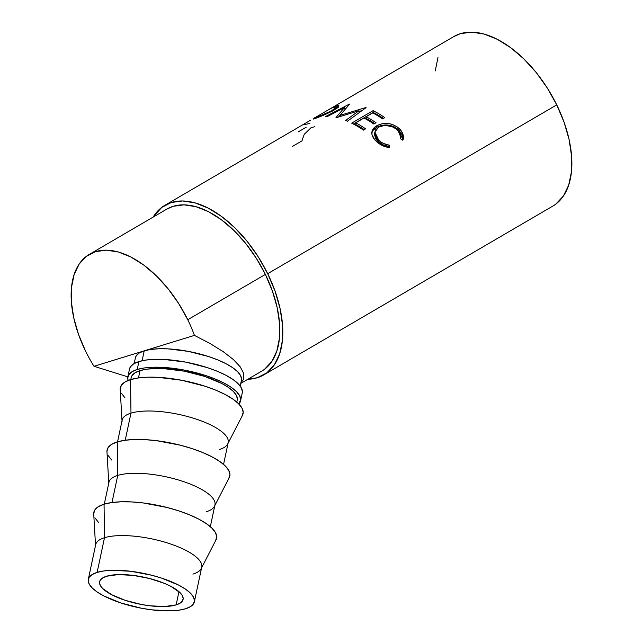 <?xml version="1.0" encoding="UTF-8"?>
<svg xmlns="http://www.w3.org/2000/svg" width="643" height="643" viewBox="0 0 643 643"><rect width="100%" height="100%" fill="white"/><g stroke="black" fill="none" stroke-linecap="round" stroke-linejoin="round"><path stroke-width="0.96" d="M106.529 576.249A42.679 13.624 12 0 1 154.818 579.978A42.679 13.624 12 0 1 183.078 599.445A42.679 13.624 12 0 1 176.142 604.894L178.955 591.64L176.142 604.894L164.608 606.542L149.53 605.754L141.364 604.468L125.353 600.377L111.769 594.783L102.695 588.554L100.308 585.5L99.496 582.63L100.292 580.074L102.671 577.92L106.529 576.249L118.071 574.601L133.149 575.389L149.473 578.491L164.56 583.426L170.901 586.36L179.984 592.589L182.371 595.651L183.175 598.512L182.379 601.068L180 603.222L176.142 604.894A42.679 13.624 12 0 1 127.861 601.165A42.679 13.624 12 0 1 99.593 581.698A42.679 13.624 12 0 1 106.529 576.249M241.559 379.113L240.53 375.48L237.5 371.598L232.581 367.611L225.966 363.681L217.913 359.959L208.718 356.584L188.383 351.383L168.048 348.868L158.869 348.755L150.824 349.422L144.217 350.845L93.999 366.293L127.853 376.862L93.999 366.293A93.886 52.485 59.7 0 1 85.591 351.174A93.886 52.485 59.7 0 1 89.329 254.379A93.886 52.485 59.7 0 1 187.764 319.732A93.886 52.485 59.7 0 1 194.435 335.389L144.217 350.845L142.119 360.731L144.217 350.845A54.197 17.297 -168 0 0 135.408 357.765L134.178 363.536M264.53 369.267L271.78 361.551L276.811 351.086L279.448 338.282L279.576 323.622L277.197 307.675L272.399 291.062L265.374 274.408L187.764 319.732L265.374 274.408A93.886 52.485 -120.3 0 0 166.939 209.047L89.329 254.379M555.874 204.048L563.445 195.978L568.709 185.039L571.466 171.649L571.603 156.329L569.119 139.66L564.104 122.283L556.75 104.873L267.697 273.693L258.293 256.911L247.201 241.406L234.84 227.775L221.698 216.538L208.268 208.131L195.062 202.875L182.604 200.97L171.359 202.489L161.763 207.384L153.122 217.125A98.154 54.872 59.7 0 1 164.785 205.366A98.154 54.872 59.7 0 1 267.697 273.693L556.75 104.873A98.154 54.872 -120.3 0 0 453.845 36.547L329.176 109.358L334.963 106.312L338.347 105.356L338.837 106.143L337.197 107.992L333.508 110.475L322.866 115.483L313.454 119.043C319.33 117.147 326.009 114.293 333.508 110.475L338.885 105.621L335.815 105.958L329.176 109.358M359.011 110.749L336.385 117.669A98.154 54.872 -120.3 0 0 335.992 117.581L344.439 107.622L327.239 116.56A98.154 54.872 -120.3 0 0 325.575 116.56L349.398 104.094A98.154 54.872 59.7 0 1 349.639 104.102L340.018 115.378L365.827 107.542A98.154 54.872 59.7 0 1 366.092 107.638L347.429 121.214A98.154 54.872 -120.3 0 0 345.572 120.466L359.011 110.749L359.341 112.621L359.011 110.749L345.572 120.466A98.154 54.872 -120.3 0 1 347.429 121.214L366.092 107.638A98.154 54.872 -120.3 0 0 365.827 107.542L340.018 115.378L340.276 116.399L340.018 115.378L349.639 104.102A98.154 54.872 -120.3 0 0 349.398 104.094L325.575 116.56A98.154 54.872 -120.3 0 1 327.239 116.56L344.439 107.622L345.09 109.559L344.439 107.622L335.992 117.581A98.154 54.872 -120.3 0 1 336.385 117.669L359.011 110.749M351.665 123.151L373.053 110.66A98.154 54.872 59.7 0 1 384.803 117.621L382.609 118.907A98.154 54.872 -120.3 0 0 372.723 112.895L366.14 116.737A98.154 54.872 59.7 0 1 376.026 122.749L373.832 124.027A98.154 54.872 -120.3 0 0 363.946 118.015L355.724 122.821A98.154 54.872 59.7 0 1 365.602 128.833L363.408 130.119A98.154 54.872 -120.3 0 0 351.665 123.151L373.053 110.66L373.205 112.453L353.393 124.027L373.205 112.453L373.053 110.66A98.154 54.872 -120.3 0 1 384.803 117.621L382.609 118.907A98.154 54.872 -120.3 0 0 372.723 112.895L366.14 116.737L366.253 118.505A96.024 53.674 59.7 0 1 374.668 123.536A96.024 53.674 -120.3 0 0 366.253 118.505L366.14 116.737A98.154 54.872 -120.3 0 1 376.026 122.749L373.832 124.027A98.154 54.872 -120.3 0 0 363.946 118.015L355.724 122.821L355.836 124.597A96.024 53.674 59.7 0 1 364.251 129.629A96.024 53.674 -120.3 0 0 355.836 124.597L355.724 122.821A98.154 54.872 -120.3 0 1 365.602 128.833L363.408 130.119A98.154 54.872 -120.3 0 0 351.665 123.151M403.29 138.984L403.129 139.7L400.332 138.808L400.452 136.388L398.564 131.622L395.815 128.777L392.688 126.88L385.294 125.361L379.555 126.679L375.689 129.806L374.789 133.181L375.898 136.814L380.986 142.031L383.582 143.518L389.361 145.214L389.61 147.601L386.001 146.925L379.314 143.751L374.435 139.29L371.959 134.516L372.088 131.188L374.982 127.017L379.306 124.541L382.063 123.753L388.155 123.52L391.201 124.075L396.747 126.558L400.219 129.597L402.775 133.76L403.29 138.984M240.57 400.79L242.25 392.881A57.613 18.39 -168 0 0 204.096 366.606A57.613 18.39 -168 0 0 138.912 361.567A57.613 18.39 -168 0 0 129.54 368.921L127.861 376.838A57.613 18.39 12 0 1 137.232 369.476L138.912 361.567L137.232 369.476A57.613 18.39 12 0 1 202.416 374.515A57.613 18.39 12 0 1 240.57 400.79A57.613 18.39 12 0 1 238.826 403.981L240.699 399.528L239.606 395.662L236.383 391.539L231.159 387.303L224.126 383.124L215.566 379.169L205.792 375.584L184.179 370.046L162.566 367.378L152.801 367.257L144.249 367.965L137.232 369.476L132.016 371.734L128.809 374.644L127.732 378.092L128.158 380.455A57.613 18.39 12 0 1 127.861 376.838M201.203 568.605L215.984 539.959A62.733 20.021 -168 0 0 177.548 510.478A62.733 20.021 -168 0 0 104.053 504.208L104.504 537.717A54.197 17.297 -168 0 0 95.686 544.645L88.324 579.303A54.197 17.297 12 0 1 97.133 572.383L104.504 537.717L104.053 504.208A62.733 20.021 -168 0 0 93.725 513.974L95.574 546.156A54.197 17.297 12 0 1 104.504 537.717A54.197 17.297 12 0 1 168 543.134A54.197 17.297 12 0 1 201.203 568.605A54.197 17.297 12 0 1 192.908 574.103M194.355 601.84L201.717 567.174A54.197 17.297 -168 0 0 165.822 542.459A54.197 17.297 -168 0 0 104.504 537.717L97.133 572.383A54.197 17.297 12 0 1 158.459 577.125A54.197 17.297 12 0 1 194.355 601.84A54.197 17.297 12 0 1 185.538 608.76L190.441 606.638L193.463 603.906L194.475 600.658L193.447 597.017L190.416 593.135L185.497 589.149L178.883 585.218L161.634 578.121L151.668 575.228L130.931 571.289L111.786 570.293L103.74 570.96L97.133 572.383L92.23 574.504L89.216 577.237L88.204 580.492L89.232 584.125L92.262 588.007L97.173 591.994L103.788 595.924L121.037 603.021L141.372 608.222L151.74 609.853L170.893 610.85L178.939 610.183L185.538 608.76A54.197 17.297 12 0 1 124.22 604.018A54.197 17.297 12 0 1 88.324 579.303M106.947 451.306L108.12 447.544L111.617 444.369L117.291 441.918L117.741 475.426L117.291 441.918A62.733 20.021 -168 0 0 106.963 451.683L108.82 483.866A54.197 17.297 12 0 1 117.741 475.426L111.978 502.529L117.741 475.426A54.197 17.297 -168 0 0 108.924 482.346L104.295 504.136M120.193 389.007L121.366 385.245L124.855 382.079L130.529 379.627L130.979 413.136L130.529 379.627A62.733 20.021 -168 0 0 120.201 389.393L122.057 421.575A54.197 17.297 12 0 1 130.979 413.136L125.216 440.23L130.979 413.136A54.197 17.297 -168 0 0 122.17 420.056L117.54 441.845M236.801 402.084L237.227 400.083A54.197 17.297 -168 0 0 201.331 375.359A54.197 17.297 -168 0 0 140.013 370.625L138.462 377.939L140.013 370.625A54.197 17.297 -168 0 0 131.204 377.545L130.778 379.555M124.887 397.72L121.382 393.219M223.563 464.375L228.193 442.593A54.197 17.297 -168 0 0 192.297 417.878A54.197 17.297 -168 0 0 130.979 413.136A54.197 17.297 12 0 1 194.475 418.553A54.197 17.297 12 0 1 227.678 444.024L242.459 415.378A62.733 20.021 -168 0 0 204.024 385.896A62.733 20.021 -168 0 0 130.529 379.627L138.173 377.98L147.488 377.208L158.114 377.337L181.647 380.254L205.189 386.274L215.831 390.18L225.154 394.489L232.806 399.038L238.497 403.643L242.009 408.144L243.199 412.356L242.025 416.117M227.678 444.024A54.197 17.297 12 0 1 219.384 449.513M111.649 460.01L108.145 455.509M210.325 526.665L214.955 504.884A54.197 17.297 -168 0 0 179.059 480.168A54.197 17.297 -168 0 0 117.741 475.426A54.197 17.297 12 0 1 181.238 480.843A54.197 17.297 12 0 1 214.44 506.314L229.221 477.669A62.733 20.021 -168 0 0 190.786 448.187A62.733 20.021 -168 0 0 117.291 441.918L124.935 440.27L134.25 439.499L144.876 439.635L156.41 440.656L180.41 445.213L191.952 448.565L202.585 452.471L211.917 456.779L219.568 461.328L225.259 465.934L228.771 470.435L229.961 474.647L228.787 478.408M214.44 506.314A54.197 17.297 12 0 1 206.146 511.804M98.411 522.301L94.899 517.8M93.709 513.596L94.883 509.835L98.379 506.66L104.053 504.208L111.697 502.569L121.013 501.797L131.638 501.926L143.172 502.947L167.172 507.504L178.714 510.855L189.347 514.762L198.679 519.07L206.331 523.619L212.021 528.233L215.534 532.725L216.723 536.937L215.55 540.699M131.188 377.618L132.096 375.48L135.11 372.739L140.013 370.625L146.612 369.203L154.666 368.535L163.844 368.648L184.179 371.164L204.514 376.364L221.763 383.461L228.378 387.391L233.296 391.378L236.327 395.26L237.355 398.893M131.124 379.45L131.076 378.727M242.379 391.619L241.286 387.753L238.063 383.622L232.838 379.386L225.806 375.215L217.246 371.252L207.472 367.667L185.859 362.138L164.246 359.461L154.481 359.349L145.929 360.056L138.912 361.567L133.696 363.817L130.489 366.727L129.524 369.002M326.427 110.966L313.398 118.593L325.543 113.851L331.941 110.652L334.899 108.675L336.168 107.26L335.686 106.73L332.214 107.847L326.427 110.966M316.573 117.412L315.592 117.782L315.801 118.175L315.592 117.782L313.39 118.593L313.615 118.987M332.978 107.502L336.176 106.939L331.941 110.652L332.182 111.223L331.941 110.652L317.063 117.227M315.592 117.782C312.032 119.349 312.876 118.714 318.132 115.893M374.861 131.984L374.604 133.607L378.349 141.637L378.743 140.238L378.349 141.637C381.203 144.289 384.691 145.897 388.814 146.459L389.361 145.214C385.197 144.603 381.661 142.947 378.743 140.238L374.861 131.984L378.606 127.185C384.835 124.179 390.872 124.967 396.715 129.548C399.681 132.345 400.886 135.424 400.332 138.808L403.129 139.7C404.021 135.56 402.655 131.791 399.022 128.375C391.9 122.829 384.522 121.937 376.894 125.698C373.985 127.346 372.313 129.492 371.887 132.145C371.614 135.4 373.173 138.534 376.565 141.524C380.15 144.94 384.498 146.966 389.61 147.601L389.361 145.214L388.911 147.52L388.814 146.459L383.099 144.844L377.529 140.833L375.576 138.277L374.531 134.708L374.789 132.82M371.887 132.763L371.678 133.704C372.136 131.084 373.824 128.954 376.734 127.298L373.286 130.135L371.887 132.763M377.899 126.679L376.734 127.298C384.321 123.528 391.619 124.348 398.628 129.773L393.821 126.583L389.955 125.369L381.886 125.345L377.899 126.679M402.719 140.206L402.277 135.054L398.628 129.773L402.823 139.595M383.445 118.416A96.024 53.674 -120.3 0 0 373.205 112.453A96.024 53.674 59.7 0 1 383.445 118.416M345.982 108.161L344.825 108.763L345.982 108.161M362.041 110.572L359.132 111.424L362.041 110.572M341.296 113.771L338.58 116.946L341.296 113.771M338.234 107.389L335.959 108.193M334.665 109.109L335.815 108.739M263.791 374.885A98.154 54.872 59.7 0 1 247.82 379.266L257.216 377.754L266.813 372.868L274.392 364.798L279.657 353.859L282.414 340.469L282.542 325.149L280.059 308.479L275.043 291.102L267.697 273.693A98.154 54.872 59.7 0 1 263.791 374.885L552.851 206.065A98.154 54.872 -120.3 0 0 556.75 104.873L547.354 88.091L536.262 72.587L523.9 58.955L510.751 47.719L497.32 39.311L484.123 34.055L471.657 32.15L460.412 33.669L453.645 36.659M437.979 57.573L435.223 70.963M399.022 128.375L398.628 129.773L399.022 128.375M376.894 125.698L376.734 127.298L376.894 125.698M336.619 107.92L335.815 105.958L336.795 107.847L337.736 107.526M298.135 131.936L306.277 127.177M304.3 124.613L309.878 123.48M292.147 146.596L302.025 140.833A98.154 54.872 -120.3 0 1 302.379 139.394L304.268 134.299L311.172 127.579L314.925 126.711M240.779 383.381L261.637 371.196A93.886 52.485 -120.3 0 0 265.374 274.408L256.38 258.357L245.771 243.52L233.948 230.483L221.377 219.737L208.525 211.692L195.898 206.668L183.978 204.844L173.224 206.299L166.754 209.16M243.536 379.233L240.86 382.995L243.536 379.233L243.689 373.527L243.536 379.233M240.273 366.896L243.689 373.527L240.273 366.896L233.385 359.541L240.273 366.896M223.234 351.681L233.385 359.541L223.234 351.681L210.116 343.547L223.234 351.681M194.435 335.389L210.116 343.547L194.435 335.389A93.886 52.485 59.7 0 0 187.764 319.732L178.77 303.681L168.161 288.852L156.337 275.815L143.759 265.061L130.915 257.023L118.288 251.992L106.368 250.175L95.614 251.63L86.435 256.308L79.193 264.024L74.154 274.489L71.518 287.292L71.389 301.953L73.768 317.899L78.567 334.513L85.591 351.174A93.886 52.485 59.7 0 0 93.999 366.293L194.435 335.389M240.209 386.065L241.43 380.302A54.197 17.297 -168 0 0 205.535 355.579A54.197 17.297 -168 0 0 144.217 350.845L139.314 352.959L136.3 355.7L135.392 357.838M164.785 205.366L310.85 120.056M337.045 108.836L336.168 106.939"/></g></svg>
